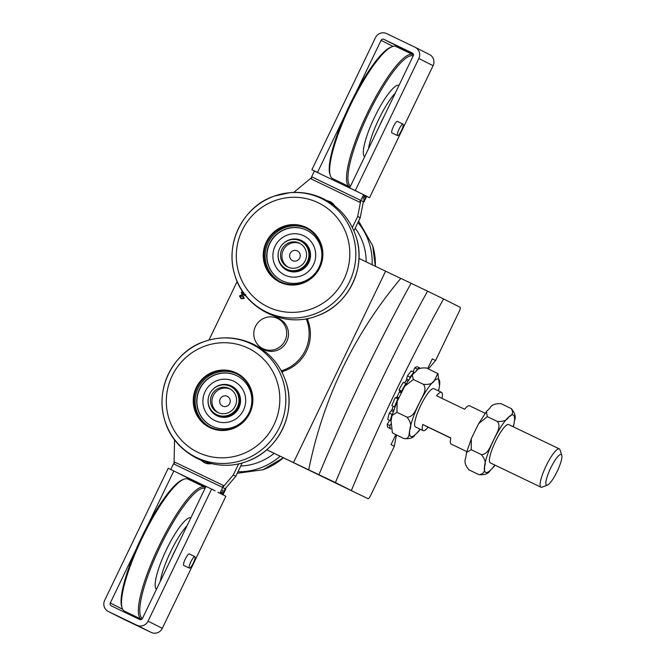 <?xml version="1.0" encoding="UTF-8"?>
<svg xmlns="http://www.w3.org/2000/svg" width="666" height="666" viewBox="0 0 666 666"><rect width="100%" height="100%" fill="white"/><g stroke="black" fill="none" stroke-linecap="round" stroke-linejoin="round"><path stroke-width="1" d="M307.051 230.403A28.097 27.439 -63.2 0 0 269.996 243.182A28.097 27.439 -63.2 0 0 281.735 280.577M301.631 241.3A15.926 15.559 -63.2 0 0 298.385 240.118M284.399 267.84A15.926 15.559 -63.2 0 0 287.279 269.747M303.205 242.224A15.926 15.559 -63.2 0 0 302.572 242.016M288.411 270.08A15.926 15.559 -63.2 0 0 288.961 270.463M237.046 375.857A28.097 27.439 -63.2 0 0 199.991 388.628A28.097 27.439 -63.2 0 0 211.738 426.024M231.626 386.746A15.926 15.559 -63.2 0 0 228.388 385.564M214.394 413.286A15.926 15.559 -63.2 0 0 217.274 415.193M233.208 387.67A15.926 15.559 -63.2 0 0 232.567 387.462M218.415 415.526A15.926 15.559 -63.2 0 0 218.956 415.909M156.485 589.285A39.719 8.525 -64.4 0 1 166.35 549.816A39.719 8.525 -64.4 0 1 190.909 517.757M160.356 581.235A37.171 7.984 -64.4 0 1 187.104 525.657M142.382 618.572A72.211 15.501 -64.4 0 1 160.131 546.661A72.211 15.501 -64.4 0 1 205.003 488.461M141.592 619.38A73.277 15.734 -64.4 0 1 141.317 619.263A73.277 15.734 -64.4 0 1 158.849 546.403A73.277 15.734 -64.4 0 1 204.745 487.154A73.277 15.734 -64.4 0 1 205.428 487.587M141.317 619.263L124.484 611.18A73.277 15.734 -64.4 0 1 122.144 608.075A73.277 15.734 -64.4 0 1 142.024 538.319A73.277 15.734 -64.4 0 1 184.024 479.195A73.277 15.734 -64.4 0 1 187.92 479.07L204.745 487.154M122.144 608.075L121.703 606.709A72.211 15.501 -64.4 0 1 141.292 537.97A72.211 15.501 -64.4 0 1 182.684 479.695L184.024 479.195M171.753 557.559A21.237 4.562 -64.4 0 1 175.707 549.333M235.806 476.265L233.283 474.991L222.669 487.479L225.191 488.752L235.806 476.265L242.249 462.87M174.051 463.702L174.559 439.685M282.251 372.71L282.925 371.312L281.701 370.696A38.228 37.338 -63.2 0 0 306.418 319.347L306.735 318.689M281.46 371.195L281.701 370.696M238.694 463.744L233.283 474.991M308.408 318.356L307.634 319.963L306.418 319.347M307.659 319.93A38.228 37.338 116.8 0 1 282.908 371.353M353.921 230.844L360.214 217.765L357.684 216.492L352.381 227.514M219.905 493.223L221.978 494.272A4.246 0.916 -64.4 0 1 223.01 490.034A4.246 0.916 -64.4 0 1 220.354 493.448L219.905 493.223L223.585 485.564L174.967 462.221L173.709 463.961M170.754 469.48L173.476 463.836L222.186 487.246M222.186 487.237L223.585 485.564M205.985 486.438L175.691 471.894L205.869 486.671M237.179 281.443L208.949 340.093M259.598 346.503A17.208 16.8 -63.2 0 0 286.763 341.525A17.208 16.8 -63.2 0 0 274.334 317.299M243.015 295.829L244.28 298.351L241.15 298.759L239.51 296.062L240.518 295.205L242.79 295.721M245.429 295.379L244.164 295.429M244.189 295.438L243.59 294.28L241.925 294.588M241.958 294.605L241.3 292.349L242.524 291.333M264.51 349.908A17.208 16.8 116.8 0 1 261.938 348.135M277.031 318.206A17.208 16.8 116.8 0 1 279.995 319.222M242.69 295.662L240.559 295.229L239.552 296.079L241.192 298.784M243.59 294.28L244.231 295.454M242.541 291.358L241.342 292.374L241.999 294.63M360.214 217.765L363.345 201.681L360.822 200.408L359.898 202.322L360.339 200.175L311.63 176.765L311.28 178.979L359.898 202.322M293.789 192.416L311.871 177.339M311.63 176.765L314.394 171.02L363.586 194.672L360.822 200.408L357.684 216.492M334.057 205.328A11.047 10.789 -63.2 0 0 329.903 201.573L330.436 201.848A11.047 10.789 116.8 0 1 334.757 205.869M363.586 194.672L364.036 194.897A4.246 0.916 -64.4 0 1 363.003 199.134A4.246 0.916 -64.4 0 1 365.659 195.712L369.538 197.735L433.091 65.684A8.5 8.3 -63.2 0 0 429.445 54.504L415.193 47.319A8.5 8.3 116.8 0 1 418.847 58.491L355.294 190.543L349.683 187.854L413.236 55.802A2.123 2.073 -63.2 0 0 412.287 52.989L383.857 39.336A2.123 2.073 -63.2 0 0 381.069 40.351L355.569 93.348M365.659 195.712A4.246 0.916 -64.4 0 1 365.659 195.721L364.119 194.98L365.659 195.712M211.363 463.619A11.047 10.789 116.8 0 1 204.429 462.703L201.057 460.339M229.237 379.67A21.811 21.304 116.8 0 1 234.116 381.41A21.811 21.304 116.8 0 1 243.315 410.489A21.811 21.304 116.8 0 1 214.46 420.363A21.811 21.304 116.8 0 1 204.212 393.731A21.811 21.304 116.8 0 1 229.237 379.67M224.534 416.084A15.718 15.351 116.8 0 1 209.815 393.581A15.718 15.351 116.8 0 1 238.619 403.396A15.718 15.351 116.8 0 1 224.534 416.084M224.375 413.661A13.278 12.962 116.8 0 1 211.938 394.655A13.278 12.962 116.8 0 1 236.272 402.947A13.278 12.962 116.8 0 1 224.375 413.661M230.195 389.027A13.278 12.962 -63.2 0 0 213.37 395.379A13.278 12.962 -63.2 0 0 218.265 412.687M225.291 406.585A5.42 5.286 -63.2 0 0 229.362 398.135A5.42 5.286 -63.2 0 0 220.171 398.926A5.42 5.286 -63.2 0 0 225.291 406.585M220.354 493.448A4.246 0.916 -64.4 0 1 220.346 493.448L217.915 492.282L220.354 493.448M243.107 296.653L242.399 296.27L243.831 297.336L243.856 298.135L241.483 298.177L243.814 298.118L243.789 297.311L242.357 296.253L239.985 296.287L241.308 298.093M244.147 293.681L244.505 294.847L245.637 294.439M243.19 292.066L241.766 292.582L242.216 293.989L243.714 293.498L243.673 292.466M242.216 293.989L243.773 293.157M244.522 294.855L245.596 294.414M225.549 488.328L225.757 489.052L222.993 494.796M135.906 549.758L110.281 603.013A2.123 2.073 -63.2 0 0 111.23 605.819L139.652 619.472A2.123 2.073 -63.2 0 0 142.449 618.456L205.994 486.405L211.605 489.094L148.052 621.145A8.5 8.3 116.8 0 1 136.888 625.216L108.466 611.563A8.5 8.3 116.8 0 1 108.325 611.496L122.577 618.681A8.5 8.3 -63.2 0 0 122.719 618.756L151.14 632.4A8.5 8.3 -63.2 0 0 162.304 628.338L225.857 496.287L222.302 494.497M211.605 489.094L215.16 490.892M189.352 568.115L183.741 565.417A6.369 1.365 -64.4 0 1 185.265 559.082A6.369 1.365 -64.4 0 1 189.252 553.929L194.863 556.626A6.369 1.365 115.6 0 0 192.274 559.215A6.369 1.365 115.6 0 0 189.502 565.234A6.369 1.365 115.6 0 0 189.352 568.115A6.369 1.365 115.6 0 0 193.331 562.986A6.369 1.365 115.6 0 0 194.863 556.626M187.687 478.971L188.087 478.146L186.23 477.214M124.642 612.262A2.123 2.073 116.8 0 1 124.317 611.097M108.325 611.496A8.5 8.3 116.8 0 1 104.67 600.316L168.223 468.265L173.834 470.962L147.411 525.865M173.834 470.962L175.691 471.894M358.849 192.341L355.294 190.543M397.502 135.598L391.899 132.9A6.369 1.365 -64.4 0 1 393.431 126.54A6.369 1.365 -64.4 0 1 397.411 121.412L403.022 124.109A6.369 1.365 115.6 0 0 399.042 129.237A6.369 1.365 115.6 0 0 397.502 135.598A6.369 1.365 115.6 0 0 401.498 130.444A6.369 1.365 115.6 0 0 403.022 124.109M344.064 117.241L317.515 172.411L311.904 169.713L375.457 37.662A8.5 8.3 116.8 0 1 386.621 33.6L415.051 47.244A8.5 8.3 116.8 0 1 415.193 47.319M366.633 196.337L369.538 197.735M396.187 46.612A2.123 2.073 116.8 0 1 398.11 46.528L413.128 53.738M331.901 179.329L332.309 178.48M315.301 171.428L311.904 169.713M319.372 173.343L317.515 172.411M351.615 188.828L349.683 187.854M281.035 319.855A17.308 16.908 -63.2 0 0 279.578 319.472M264.46 349.434A17.308 16.908 -63.2 0 0 265.634 350.374M281.352 320.071A17.208 16.8 -63.2 0 0 279.978 319.672M264.86 349.633A17.208 16.8 -63.2 0 0 266 350.499M266.658 350.707A17.208 16.8 116.8 0 1 266.084 350.249M281.202 320.288A17.208 16.8 116.8 0 1 281.909 320.479M358.941 258.425A4.246 4.146 116.8 0 1 359.315 258.583L400.757 278.463M324.151 477.197L268.606 450.707A4.246 4.146 -63.2 0 0 268.681 450.74M351.473 490.318A409.915 88.004 -64.4 0 1 443.581 298.934L427.547 291.167A424.783 91.2 115.6 0 0 335.439 482.542L354.986 492.407A4.246 0.916 115.6 0 0 354.995 492.407L266.75 449.741M419.597 368.639L419.871 368.015L417.257 366.758A33.983 7.293 -64.4 0 0 414.677 367.848L417.299 369.106L416.591 370.962M419.871 368.015A33.983 7.293 115.6 0 0 417.299 369.106M413.153 371.836L414.677 367.848M413.561 373.518L413.952 372.219L411.33 370.962A33.983 7.293 -64.4 0 0 407.442 375.882L410.056 377.139L409.881 378.063M413.952 372.219A33.983 7.293 115.6 0 0 410.056 377.139M404.587 382.917A27.88 5.986 -64.4 0 1 406.252 380.428L407.442 375.882M405.885 384.24L405.885 383.541L403.263 382.284A33.983 7.293 -64.4 0 0 399.101 389.727L401.981 391.475M405.885 383.541A33.983 7.293 115.6 0 0 401.715 390.984M398.251 398.951L395.221 397.702L396.437 397.685L397.086 396.786A27.88 5.986 -64.4 0 1 399.409 391.999L399.733 390.909L399.101 389.727M397.835 398.959A33.983 7.293 115.6 0 0 394.513 406.926L395.038 406.56M395.221 397.702A33.983 7.293 -64.4 0 0 391.891 405.669L394.513 406.926M392.574 413.669L391.966 414.344L389.344 413.087L392.099 409.515A27.88 5.986 -64.4 0 1 393.181 406.285M391.966 414.344A33.983 7.293 115.6 0 0 390.376 420.696L391.35 419.33M389.344 413.087A33.983 7.293 -64.4 0 0 387.754 419.438L390.376 420.696M390.634 424.242L389.843 425.557L387.221 424.3L389.618 420.329M389.843 425.557A33.983 7.293 115.6 0 0 390.409 428.596L390.559 428.313M387.221 424.3A33.983 7.293 -64.4 0 0 387.787 427.339L390.409 428.596M390.659 428.954L389.502 428.163M418.481 431.56L414.943 434.923C413.386 437.903 409.715 439.11 403.921 438.544C410.015 439.685 408.799 433.158 409.781 429.911C411.646 426.032 410.706 421.769 406.951 417.116C414.085 417.374 416.342 407.883 419.488 402.788C421.661 397.227 427.922 389.652 423.343 384.282C429.137 384.848 432.808 383.641 434.365 380.669L437.753 373.568L426.69 368.065C420.895 367.499 417.224 368.706 415.667 371.686L412.271 374.858L413.328 379.478L404.695 386.272L397.177 401.307L396.936 412.304L392.016 415.559L391.075 420.937L392.332 432.525L393.906 433.733L392.715 432.908M393.906 433.733L403.921 438.544M485.173 413.295L469.563 405.794A21.237 4.562 115.6 0 0 464.585 409.232L436.538 395.762A21.237 4.562 -64.4 0 1 441.516 392.332L433.849 388.644A21.237 4.562 115.6 0 0 420.546 405.819A21.237 4.562 115.6 0 0 415.459 426.939L423.126 430.619A21.237 4.562 -64.4 0 1 422.719 424.467L450.774 437.937A21.237 4.562 115.6 0 0 451.182 444.089L466.783 451.581M437.895 373.693L439.527 385.672L438.628 390.942M396.936 412.304L406.951 417.116M413.328 379.478L423.343 384.282M450.74 438.053L428.105 427.189A21.237 4.562 -64.4 0 1 426.382 429.079A21.237 4.562 -64.4 0 1 423.126 430.619M441.516 392.332A21.237 4.562 -64.4 0 1 441.949 398.36M493.947 466.616L490.309 470.329C488.644 473.618 484.881 475.074 479.029 474.7C483.433 474.175 485.248 471.503 484.465 466.7C486.163 463.078 485.089 459.024 481.227 454.528C488.336 454.77 490.517 445.213 493.614 440.076C495.737 434.473 501.914 426.839 497.319 421.453C503.171 421.836 506.934 420.379 508.599 417.091C512.737 414.985 513.603 412.137 511.197 408.549L501.182 403.738C495.321 403.363 491.558 404.82 489.901 408.108L486.421 411.605L487.296 416.641L478.712 423.559L474.916 431.102L471.353 438.694L471.212 449.717L466.516 452.572L465.767 457.717C464.069 461.338 465.151 465.392 469.006 469.888L468.606 469.672M468.589 469.663L479.029 474.7M561.771 455.244L560.006 449.8A21.237 4.562 115.6 0 0 559.323 448.892L508.649 424.567A21.237 4.562 115.6 0 0 495.346 441.733A21.237 4.562 115.6 0 0 490.259 462.853L540.934 487.187A21.237 4.562 115.6 0 0 542.066 487.154L547.419 485.131A16.991 3.646 -64.4 0 1 550.582 468.256A16.991 3.646 -64.4 0 1 561.771 455.244A16.991 3.646 -64.4 0 1 558.216 469.13A16.991 3.646 -64.4 0 1 549.117 483.916A16.991 3.646 -64.4 0 1 547.419 485.131M511.688 408.824L511.197 408.549C515.051 413.045 516.133 417.099 514.435 420.721L513.619 426.148M497.319 421.453L487.296 416.641M481.227 454.528L471.212 449.717M559.323 448.892A21.237 4.562 115.6 0 0 546.02 466.067A21.237 4.562 115.6 0 0 540.934 487.187M422.719 424.467L428.105 427.189M335.439 482.542L311.472 471.17M427.547 291.167L411.089 283.266A424.783 91.2 115.6 0 0 318.981 474.642C332.317 442.532 346.803 410.198 362.454 377.647C378.13 345.121 394.339 313.653 411.089 283.266L400.824 278.388C353.929 334.39 323.226 398.185 308.716 469.771M443.581 298.934L460.181 307.309A4.246 0.916 -64.4 0 1 459.149 311.555L435.572 360.539L428.413 368.897M427.672 368.539L432.317 358.891L435.572 360.539M396.461 434.965L394.305 446.287L391.05 444.647L395.854 434.665M354.986 492.407L368.073 498.692A4.246 0.916 -64.4 0 0 370.729 495.279L394.305 446.287M285.006 340.642A16.775 16.384 116.8 0 1 262.679 348.526A16.775 16.384 116.8 0 1 255.602 326.165A16.775 16.384 116.8 0 1 277.789 318.573A16.775 16.384 116.8 0 1 285.006 340.642M299.242 234.224A21.811 21.304 116.8 0 1 304.121 235.964A21.811 21.304 116.8 0 1 313.311 265.035A21.811 21.304 116.8 0 1 284.465 274.916A21.811 21.304 116.8 0 1 274.217 248.276A21.811 21.304 116.8 0 1 299.242 234.224M279.678 248.401A15.718 15.351 116.8 0 1 300.599 241.017A15.718 15.351 116.8 0 1 307.217 261.963A15.718 15.351 116.8 0 1 286.438 269.081A15.718 15.351 116.8 0 1 279.678 248.401M281.826 249.442A13.278 12.962 116.8 0 1 299.5 243.198A13.278 12.962 116.8 0 1 305.095 260.889A13.278 12.962 116.8 0 1 287.537 266.9A13.278 12.962 116.8 0 1 281.826 249.442M300.2 243.581A13.278 12.962 -63.2 0 0 283.25 250.158A13.278 12.962 -63.2 0 0 288.261 267.241M290.176 253.48A5.42 5.286 -63.2 0 0 295.288 261.139A5.42 5.286 -63.2 0 0 299.359 252.689A5.42 5.286 -63.2 0 0 290.176 253.48M230.661 373.559A28.097 27.439 116.8 0 1 236.946 375.807A28.097 27.439 116.8 0 1 248.793 413.253A28.097 27.439 116.8 0 1 211.63 425.974A28.097 27.439 116.8 0 1 198.435 391.666A28.097 27.439 116.8 0 1 230.661 373.559M210.348 427.156A29.737 29.038 116.8 0 1 198.36 387.803A29.737 29.038 116.8 0 1 237.129 374.067M210.298 427.131A29.737 29.038 116.8 0 1 209.798 426.881A29.737 29.038 116.8 0 1 197.261 387.254A29.737 29.038 116.8 0 1 236.588 373.784A29.737 29.038 116.8 0 1 249.25 413.161A29.737 29.038 116.8 0 1 210.298 427.131M209.89 427.647A30.378 29.67 116.8 0 1 206.493 375.466A30.378 29.67 116.8 0 1 252.822 397.71A30.378 29.67 116.8 0 1 209.89 427.647M300.666 228.113A28.097 27.439 116.8 0 1 306.951 230.353A28.097 27.439 116.8 0 1 318.789 267.799A28.097 27.439 116.8 0 1 281.635 280.528A28.097 27.439 116.8 0 1 268.431 246.22A28.097 27.439 116.8 0 1 300.666 228.113M280.353 281.701A29.737 29.038 116.8 0 1 268.365 242.357A29.737 29.038 116.8 0 1 307.134 228.621M280.294 281.676A29.737 29.038 116.8 0 1 279.795 281.435A29.737 29.038 116.8 0 1 267.266 241.8A29.737 29.038 116.8 0 1 306.585 228.338A29.737 29.038 116.8 0 1 319.247 267.715A29.737 29.038 116.8 0 1 280.294 281.676M279.895 282.201A30.378 29.67 116.8 0 1 276.49 230.011A30.378 29.67 116.8 0 1 322.819 252.256A30.378 29.67 116.8 0 1 279.895 282.201M364.635 156.768A39.719 8.525 -64.4 0 1 374.508 117.299A39.719 8.525 -64.4 0 1 399.067 85.24M368.514 148.718A37.171 7.984 -64.4 0 1 395.263 93.14M350.541 186.064A72.211 15.501 -64.4 0 1 368.281 114.152A72.211 15.501 -64.4 0 1 413.161 55.944M350.1 186.98A73.277 15.734 -64.4 0 1 349.475 186.746A73.277 15.734 -64.4 0 1 367.008 113.886A73.277 15.734 -64.4 0 1 412.903 54.637A73.277 15.734 -64.4 0 1 412.962 54.662A73.277 15.734 -64.4 0 1 413.444 54.962M349.475 186.746L332.642 178.663A73.277 15.734 -64.4 0 1 330.303 175.558A73.277 15.734 -64.4 0 1 350.174 105.802A73.277 15.734 -64.4 0 1 392.182 46.678A73.277 15.734 -64.4 0 1 396.079 46.553A73.277 15.734 -64.4 0 1 396.137 46.587M330.303 175.558L329.861 174.192A72.211 15.501 -64.4 0 1 349.45 105.453A72.211 15.501 -64.4 0 1 390.842 47.178L392.182 46.678M379.911 125.041A21.237 4.562 -64.4 0 1 383.866 116.816M181.776 474.966L205.919 486.563M219.547 493.106L221.978 494.272M360.339 200.175L311.871 176.898M366.109 195.946L363.345 201.681M329.72 201.482L329.903 201.573A11.047 10.789 -63.2 0 0 329.72 201.482L326.848 200.583M208.333 398.043A16.567 16.184 -63.2 0 0 220.97 417.091A16.567 16.184 -63.2 0 0 240.16 404.17A16.567 16.184 -63.2 0 0 212.521 389.743M228.08 385.472A15.926 15.559 116.8 0 1 238.303 407.958A15.926 15.559 116.8 0 1 214.144 413.103M218.49 415.567A15.926 15.559 -63.2 0 0 218.997 415.925L218.498 415.567M233.242 387.695A15.926 15.559 -63.2 0 0 232.65 387.504L233.242 387.704M210.489 463.411A11.047 10.789 116.8 0 1 203.904 462.437M225.191 488.752L222.427 494.497M205.936 486.53L180.145 474.142L205.936 486.53M148.052 621.145L162.304 628.338M136.888 625.216L151.14 632.4M108.466 611.563L122.719 618.756M110.281 603.013L122.619 609.24M433.091 65.684L418.847 58.491M393.048 46.395L381.069 40.351M398.11 46.528L383.857 39.336M414.227 372.918L413.802 372.71M408.574 379.978L406.826 379.137M406.252 380.428L407.792 381.168M401.756 391.874L399.733 390.909M399.409 391.999L401.248 392.882M398.876 397.652L397.086 396.786M396.437 397.685L398.401 398.626M393.681 410.273L392.099 409.515M391.45 410.747L393.223 411.605M390.401 420.646L391.075 420.97M438.444 390.85A31.86 6.843 115.6 0 0 439.527 385.672A31.86 6.843 115.6 0 0 434.365 380.669A31.86 6.843 115.6 0 0 419.488 402.788A31.86 6.843 115.6 0 0 409.781 429.911A31.86 6.843 115.6 0 0 414.943 434.923A31.86 6.843 115.6 0 0 420.055 429.145M513.245 426.773A31.86 6.843 115.6 0 0 514.435 420.721A31.86 6.843 115.6 0 0 508.599 417.091A31.86 6.843 115.6 0 0 493.614 440.076A31.86 6.843 115.6 0 0 484.473 466.7A31.86 6.843 115.6 0 0 490.309 470.329A31.86 6.843 115.6 0 0 494.855 465.059M293.498 462.587L385.597 271.204M278.33 252.597A16.567 16.184 -63.2 0 0 290.967 271.645A16.567 16.184 -63.2 0 0 310.156 258.724A16.567 16.184 -63.2 0 0 282.526 244.289M298.085 240.018A15.926 15.559 116.8 0 1 308.3 262.512A15.926 15.559 116.8 0 1 284.141 267.649M288.495 270.121A15.926 15.559 -63.2 0 0 289.002 270.479L288.495 270.121M303.246 242.249A15.926 15.559 -63.2 0 0 302.655 242.058L303.246 242.249M240.726 466.033A57.825 56.477 -63.2 0 0 274.167 453.371M283.366 457.792L262.937 469.763A63.07 61.605 -63.2 0 0 283.358 457.783M237.987 471.728A63.07 61.597 -63.2 0 0 280.128 456.235M366.192 261.888A57.825 56.477 -63.2 0 0 355.203 228.172M372.66 245.604L375.324 266.275A63.07 61.605 -63.2 0 0 372.66 245.604L358.624 221.062M372.152 264.743A63.07 61.597 -63.2 0 0 357.925 222.511M197.993 452.38A57.825 56.477 116.8 0 1 191.517 353.047A57.825 56.477 116.8 0 1 279.703 395.388A57.825 56.477 116.8 0 1 197.993 452.38M196.578 457.542A63.07 61.605 116.8 0 1 164.735 420.213A63.07 61.605 116.8 0 1 168.398 374.042A63.07 61.605 116.8 0 1 204.454 341.5A63.07 61.605 116.8 0 1 285.689 403.829A63.07 61.605 116.8 0 1 196.578 457.542M286.338 382.967A63.07 61.597 116.8 0 1 246.745 461.446C214.094 474.2 173.959 454.012 164.735 420.213C154.246 386.971 175.075 350.682 204.454 341.5C220.671 335.989 236.596 336.713 252.239 343.664C269.222 351.889 280.586 364.993 286.338 382.967C296.503 414.044 277.772 451.157 246.745 461.446M267.99 306.934A57.825 56.477 116.8 0 1 261.513 207.601A57.825 56.477 116.8 0 1 349.7 249.941A57.825 56.477 116.8 0 1 267.99 306.934M266.575 312.088A63.07 61.605 116.8 0 1 234.732 274.767A63.07 61.605 116.8 0 1 238.395 228.596A63.07 61.605 116.8 0 1 274.45 196.054A63.07 61.605 116.8 0 1 355.686 258.383A63.07 61.605 116.8 0 1 266.575 312.088M356.335 237.521A63.07 61.597 116.8 0 1 316.741 315.992C284.091 328.746 243.964 308.558 234.732 274.767C224.242 241.525 245.071 205.236 274.45 196.054L290.026 192.641C301.257 191.683 311.996 193.54 322.244 198.218C339.219 206.443 350.582 219.539 356.335 237.521C366.5 268.589 347.769 305.711 316.741 315.992M231.585 386.73C250.949 397.852 233.025 424.45 217.233 415.168M233.749 388.062L230.594 386.463M219.589 416.125L216.433 414.527M363.919 201.989L366.683 196.245M404.695 386.272L412.271 374.858M392.016 415.559L397.177 401.307M392.857 433.042L392.332 432.525M438.278 374.084L437.753 373.568M418.34 431.743L420.238 429.229M466.516 452.572L471.353 438.694M486.421 411.613L478.712 423.559M495.038 465.151L493.789 466.833M513.419 426.856L513.686 425.865M262.679 348.526L267.374 350.899M277.789 318.573L282.492 320.937M301.59 241.283C320.945 252.406 303.03 279.004 287.237 269.722M303.754 242.607L300.599 241.017M289.593 270.671L286.438 269.081M262.937 469.763L237.246 473.276M412.903 54.637L396.079 46.553"/></g></svg>
